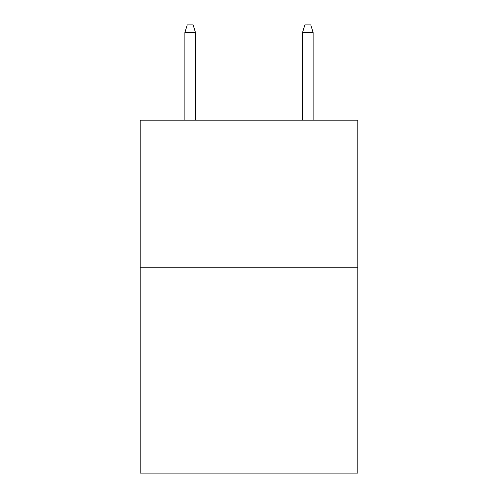 <?xml version="1.0" encoding="UTF-8"?>
<svg xmlns="http://www.w3.org/2000/svg" width="498" height="498" viewBox="0 0 498 498"><rect width="100%" height="100%" fill="white"/><g stroke="black" fill="none" stroke-linecap="round" stroke-linejoin="round"><path stroke-width="0.75" d="M357.813 267.233L357.813 473.1L140.187 473.1L140.187 120.186L357.813 120.186L357.813 267.233L140.187 267.233M195.477 120.186L195.477 32.544L184.889 32.544L184.889 120.186M184.889 32.544L187.242 24.9L193.124 24.9L195.477 32.544M302.523 32.544L304.876 24.9L310.758 24.9L313.111 32.544L302.523 32.544L302.523 120.186M313.111 32.544L313.111 120.186"/></g></svg>
